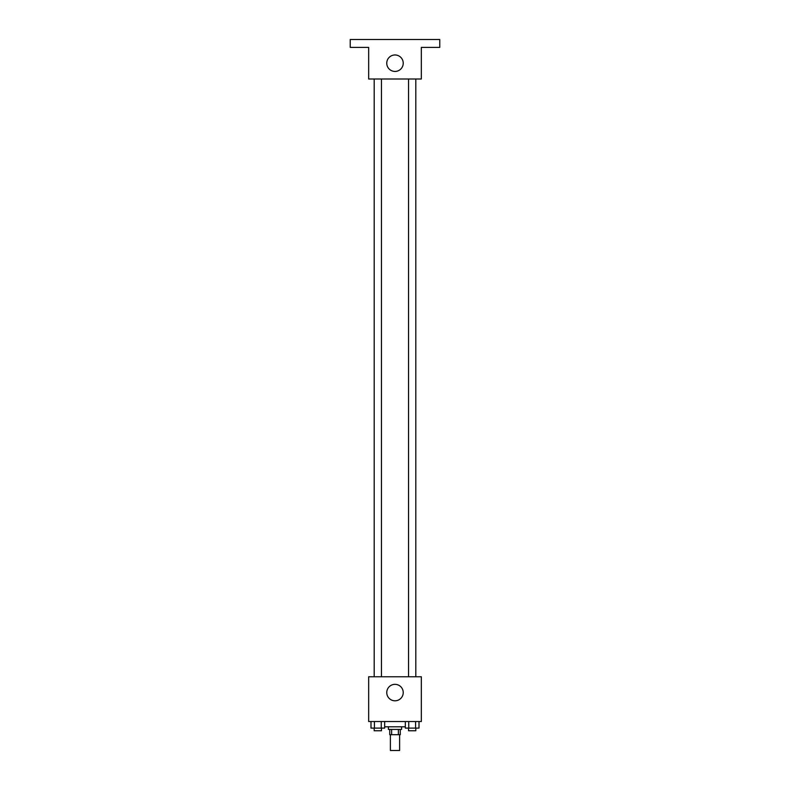 <?xml version="1.0" encoding="UTF-8"?>
<svg xmlns="http://www.w3.org/2000/svg" width="790" height="790" viewBox="0 0 790 790"><rect width="100%" height="100%" fill="white"/><g stroke="black" fill="none" stroke-linecap="round" stroke-linejoin="round"><path stroke-width="1.19" d="M390.388 734.7L390.388 750.5L399.612 750.5L399.612 734.7M398.377 729.437L398.377 734.7L389.737 734.7L389.737 729.437M398.377 734.7L400.263 734.7L400.263 729.437M401.587 726.8L401.587 729.437L388.413 729.437L388.413 726.8M391.623 729.437L391.623 734.7M384.671 726.8L405.329 726.8M421.337 721.537L368.663 721.537L368.663 676.763L421.337 676.763L421.337 721.537M403.226 692.563A8.226 8.226 0 0 1 390.882 699.693A8.226 8.226 0 0 1 390.882 685.444A8.226 8.226 0 0 1 403.226 692.563M408.539 676.763L408.539 79M381.461 79L381.461 676.763M421.337 79L368.663 79L368.663 47.4L350.237 47.4L350.237 39.5L439.763 39.5L439.763 47.4L421.337 47.4L421.337 79M403.226 63.2A8.226 8.226 0 0 1 390.882 70.33A8.226 8.226 0 0 1 390.882 56.07A8.226 8.226 0 0 1 403.226 63.2M419.006 721.537L419.006 728.113L405.329 728.113L405.329 721.537M415.589 721.537L415.589 728.113M408.746 721.537L408.746 728.113M415.807 728.113L415.807 730.75L408.539 730.75L408.539 728.113M384.671 721.537L384.671 728.113L370.994 728.113L370.994 721.537M381.254 721.537L381.254 728.113M374.411 721.537L374.411 728.113M381.461 728.113L381.461 730.75L374.193 730.75L374.193 728.113M415.807 676.763L415.807 79M374.193 79L374.193 676.763"/></g></svg>
